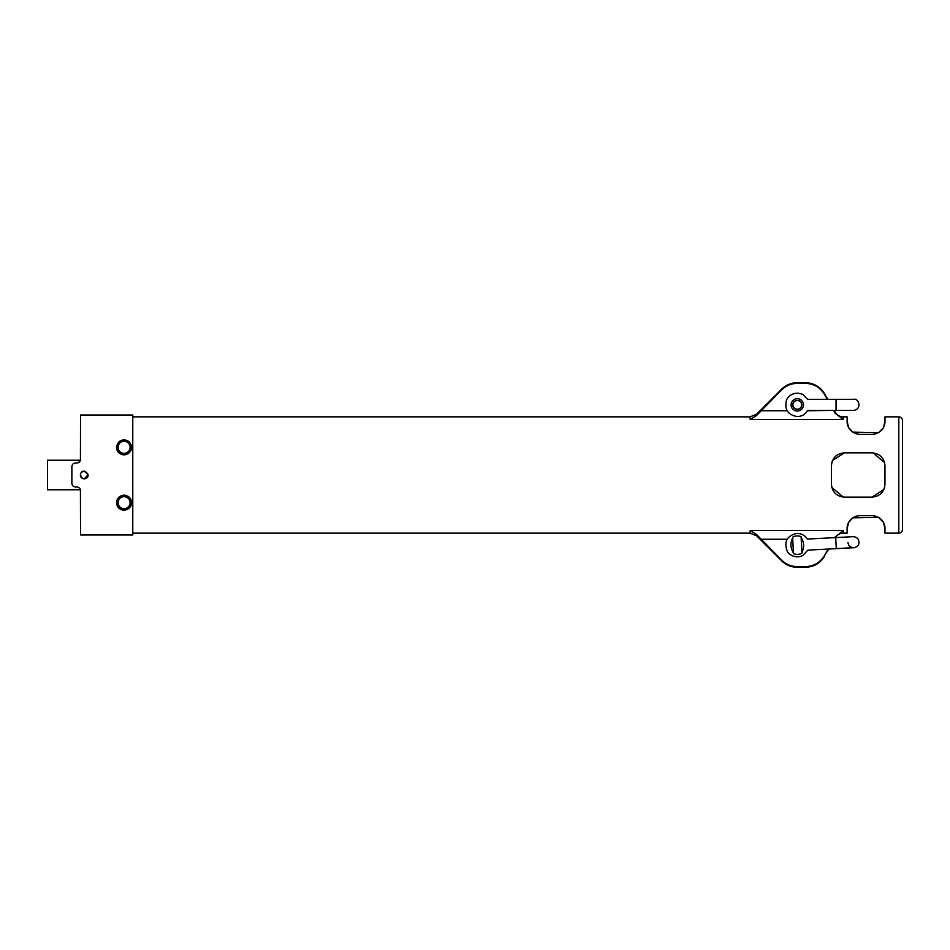 <?xml version="1.0" encoding="UTF-8"?>
<svg xmlns="http://www.w3.org/2000/svg" width="950" height="950" viewBox="0 0 950 950"><rect width="100%" height="100%" fill="white"/><g stroke="black" fill="none" stroke-linecap="round" stroke-linejoin="round"><path stroke-width="1.43" d="M803.474 404.854C808.83 411.73 808.83 411.73 803.474 404.854C808.83 397.979 808.83 397.979 803.474 404.854A6.187 6.187 0 0 1 797.288 411.041A6.187 6.187 0 0 1 791.101 404.854A6.187 6.187 0 0 1 797.288 398.679A6.187 6.187 0 0 1 803.474 404.854M803.462 544.813C808.462 537.676 808.462 537.676 803.462 544.813C809.174 551.404 809.174 551.404 803.462 544.813M131.492 502.681A7.386 7.386 0 0 0 124.094 495.306A7.386 7.386 0 0 0 116.719 502.692A7.386 7.386 0 0 0 124.106 510.067A7.386 7.386 0 0 0 131.492 502.681M130.102 502.681A5.997 5.997 0 0 1 121.113 507.882A5.997 5.997 0 0 1 121.101 497.491A5.997 5.997 0 0 1 130.102 502.681M119.225 452.865A7.386 7.386 0 0 0 129.651 452.188A7.386 7.386 0 0 0 128.974 441.762A7.386 7.386 0 0 0 118.56 442.439A7.386 7.386 0 0 0 119.225 452.865M125.768 440.123L124.106 439.933M120.139 451.82A5.997 5.997 0 0 1 122.182 441.631A5.997 5.997 0 0 1 129.984 448.483A5.997 5.997 0 0 1 120.139 451.82M801.384 542.153L801.111 536.952L801.931 538.947C803.961 542.806 804.175 546.761 802.56 550.81L801.943 552.888L801.669 547.687M792.015 539.469L792.633 537.391L793.464 553.339L792.644 551.332C790.602 547.473 790.4 543.519 792.015 539.469M801.099 536.738A9.227 9.227 0 0 0 792.621 537.178L793.476 553.553A9.227 9.227 0 0 0 801.954 553.102L801.099 536.738M801.42 542.854L801.634 546.986M793.155 547.426L792.941 543.305M116.529 502.692C118.216 495.461 122.502 493.644 129.366 497.254C133.475 503.809 131.718 508.143 124.106 510.257L124.106 510.257C119.308 509.616 116.791 507.098 116.529 502.692L119.177 496.945L126.112 495.389M124.581 495.14L121.208 495.698L124.011 495.116M118.881 497.218L120.127 496.256L128.131 496.28M118.833 508.119L121.422 509.77L118.524 507.799M117.337 450.692L116.529 447.296M118.548 442.178L121.279 440.289M131.041 450.348L129.331 452.782L131.136 450.11M121.469 454.409L124.094 454.884L128.155 453.696L123.999 454.884M122.194 454.634L124.022 454.884M128.357 453.566L121.208 454.302M120.127 453.744L118.821 452.734M117.669 451.286L117.123 450.241M117.171 505.733L116.826 504.771M117.218 499.546L117.669 498.714M124.248 495.116L121.196 495.698M828.222 549.064L824.576 555.453C820.147 562.626 813.758 566.354 805.386 566.628L797.288 566.628C791.196 566.533 785.971 564.347 781.624 560.084L756.663 534.589L761.009 539.244L787.158 539.244M835.228 537.759C837.069 534.803 839.741 533.259 843.22 533.14L843.22 530.444L834.729 537.641M756.663 534.589L750.144 530.444L750.144 533.14L756.663 535.847L756.663 534.589M132.774 534.992L132.774 415.008L80.536 415.008L80.418 460.228L47.5 460.228L47.5 489.772L80.418 489.772L80.536 534.992L132.774 534.992M857.043 434.043L860.047 434.387C848.754 433.39 846.913 424.412 847.127 421.468L847.127 416.86L843.22 416.86C839.741 416.741 837.069 415.197 835.228 412.241L835.228 413.286L833.827 410.756L835.228 413.286L843.22 419.556L750.144 419.556L756.663 415.411L781.624 389.916C785.971 385.652 791.196 383.468 797.288 383.372L805.386 383.372L797.288 383.372L797.288 382.707L805.386 382.707L805.386 383.372C813.758 383.646 820.147 387.374 824.576 394.547L827.307 399.321M833.625 410.4L807.417 410.756M873.002 452.889L872.041 452.853C879.938 453.661 884.248 457.959 884.961 465.773L884.961 484.227C884.248 492.041 879.938 496.339 872.041 497.147L883.821 489.547M884.557 462.543L873.05 452.889M872.041 497.147L844.36 497.147C836.463 496.339 832.153 492.041 831.44 484.227L831.44 465.773C832.153 457.959 836.463 453.661 844.36 452.853L872.041 452.853M844.36 452.853L832.58 460.453M832.449 460.762L831.844 462.555M883.951 489.238L884.557 487.445M831.844 487.457L843.351 497.111M843.398 497.111L844.36 497.147M884.961 528.533L883.441 522.441L878.56 517.37L852.756 517.857L848.647 522.441L847.127 528.533C846.913 525.587 848.754 516.61 860.047 515.612L872.041 515.612C883.334 516.61 885.174 525.587 884.961 528.533L884.961 533.14L898.807 533.14C901.051 532.926 902.286 531.691 902.5 529.447L902.5 420.553A3.693 3.693 0 0 0 898.807 416.86L884.961 416.86L884.961 421.468C885.174 424.412 883.334 433.39 872.041 434.387L860.047 434.387M882.977 521.645L883.441 522.441M875.045 515.957L872.041 515.612M860.047 515.612L857.043 515.957M843.22 533.14L847.127 533.14L847.127 528.533M847.127 421.468L848.647 427.559L852.756 432.143L878.56 432.63L882.977 428.355M849.11 428.355L848.647 427.559M872.041 434.387L875.045 434.043M883.441 427.559L884.961 421.468M124.141 454.884L125.994 454.634M121.268 440.289L118.524 442.201M116.529 447.308C118.133 440.159 122.384 438.318 129.283 441.798C133.546 448.079 131.824 452.438 124.106 454.884C119.344 454.254 116.814 451.725 116.529 447.308M117.847 451.571L118.869 452.782M120.068 453.708L124.106 454.884M124.129 495.116L125.923 495.342M129.271 497.159L130.863 499.284M130.589 498.798L129.331 497.218M118.501 497.598L116.779 500.769M79.657 461.712L76.855 463.006C79.111 462.757 80.346 461.522 80.536 459.313M75.561 463.006C73.304 463.232 72.069 464.467 71.868 466.699C72.081 464.455 73.304 463.232 75.561 463.006L76.855 463.006M76.855 486.994C79.135 487.255 80.358 488.49 80.536 490.687C80.346 488.478 79.111 487.243 76.855 486.994L75.561 486.994C73.304 486.768 72.081 485.545 71.868 483.301L71.868 466.699M80.358 475C81.949 465.156 94.074 477.28 84.229 478.871C81.878 478.646 80.584 477.351 80.358 475L82.413 478.42M84.229 478.871L88.101 474.727M88.053 474.383L84.087 471.129M83.636 471.176L81.344 472.411M750.144 419.556L750.144 416.86L132.774 416.86M801.622 404.854A4.334 4.334 0 0 1 795.114 408.619A4.334 4.334 0 0 1 795.114 401.102A4.334 4.334 0 0 1 801.622 404.854M801.824 404.854A4.536 4.536 0 0 1 795.019 408.785A4.536 4.536 0 0 1 795.019 400.924A4.536 4.536 0 0 1 801.824 404.854M824.576 555.453L828.721 549.041L836.285 548.649L807.892 550.133L802.821 555.477C796.029 559.158 788.381 554.503 787.182 551.083C783.809 541.69 786.98 535.8 796.67 533.437C801.254 533.366 804.804 535.242 807.31 539.077L853.219 536.667L835.703 537.581L836.285 548.649L852.625 547.663C849.811 546.939 848.255 545.217 847.982 542.486M805.386 566.628L805.386 567.293L797.288 567.293C791.207 567.197 785.982 565.036 781.624 560.809L781.624 560.084M797.288 566.628L797.288 567.293M835.228 537.605L835.228 536.714M756.663 415.411L756.663 414.152L781.624 389.191C785.982 384.964 791.207 382.803 797.288 382.707M781.624 389.916L781.624 389.191M824.576 394.547L824.576 393.787C820.147 386.674 813.758 382.981 805.386 382.707M843.22 419.556L843.22 416.86M787.158 410.756L761.009 410.756M843.22 530.444L750.144 530.444M898.807 416.86L898.807 533.14M824.576 393.787L827.771 399.321L836.047 399.321L807.619 399.321L803.011 394.63C794.889 390.581 787.514 396.103 786.422 400.461C784.391 409.64 788.013 415.008 797.288 416.575C801.859 416.421 805.303 414.354 807.619 410.4L836.047 410.4L836.047 399.321L853.587 399.321C858.8 397.765 862.386 409.236 853.587 410.4L836.047 410.4L853.587 410.4M836.285 548.649L853.801 547.722C852.233 548.138 858.349 547.39 858.859 543.614C859.299 539.398 857.422 537.082 853.219 536.667M824.576 556.213C820.147 563.326 813.758 567.019 805.386 567.293M756.663 535.847L781.624 560.809M756.663 414.152L750.144 416.86M835.228 412.241L834.159 410.4M750.144 533.14L132.774 533.14"/></g></svg>

